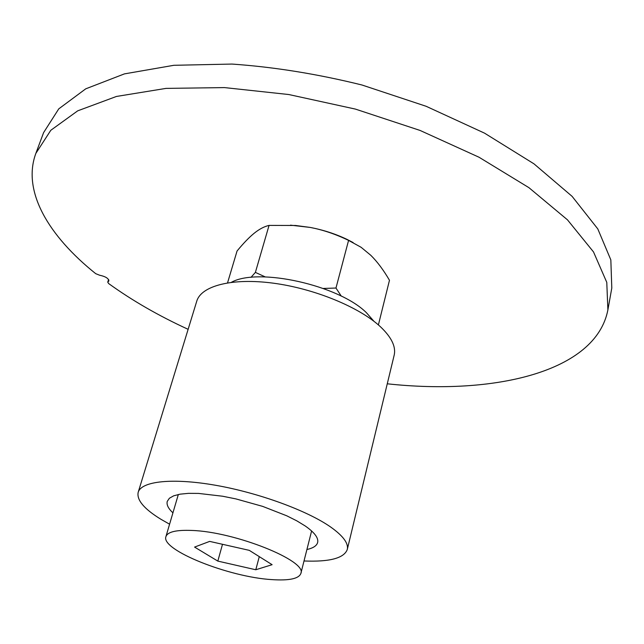 <?xml version="1.0" encoding="UTF-8"?>
<svg xmlns="http://www.w3.org/2000/svg" width="644" height="644" viewBox="0 0 644 644"><rect width="100%" height="100%" fill="white"/><g stroke="black" fill="none" stroke-linecap="round" stroke-linejoin="round"><path stroke-width="0.97" d="M304.016 560.98C329.623 562.027 344.049 558.203 347.277 549.501C348.67 543.391 343.155 535.921 330.742 527.082C307.317 510.636 258.856 492.853 215.7 485.294C172.479 477.679 141.326 481.173 138.186 492.306C136.536 499.977 144.135 508.985 160.992 519.322L169.589 524.2M172.93 512.857C168.261 508.494 166.377 504.663 167.263 501.362L169.38 498.255L173.679 495.824L180.087 494.165L188.451 493.352L198.545 493.417L222.655 496.234L235.913 498.907L262.647 506.377L286.741 515.796L296.812 520.851L305.127 525.915C314.505 532.435 318.675 537.965 317.645 542.506C316.727 545.79 313.153 548.133 306.914 549.517M138.186 492.306L196.75 301.191C201.218 285.807 232.049 277.693 273.185 283.159C314.256 288.56 359.312 307.091 380.371 326.693C391.52 337.239 396.116 346.738 394.168 355.198L347.277 549.501M191.856 530.447C176.247 529.819 167.609 531.864 165.935 536.589C160.453 549.912 228.982 577.153 271.808 579.608C289.132 580.775 298.816 578.739 300.853 573.498C307.599 560.988 235.02 531.759 191.856 530.447M272.114 564.691L255.789 569.755L217.825 561.101L194.577 547.086L209.662 541.395L249.268 550.346L272.114 564.691M255.789 569.755L259.282 556.633M222.494 544.293L217.825 561.101M231.405 282.305C258.059 267.236 338.929 285.228 366.412 312.702L373.955 321.3M290.508 225.159L310.15 227.421C323.32 229.94 335.645 233.949 347.124 239.439L353.121 242.547M227.549 282.853L237.056 250.999C243.416 243.271 249.139 237.338 254.243 233.2C259.339 229.095 264.273 226.495 269.055 225.408L295.54 225.481L310.15 227.421C322.797 229.811 335.605 234.134 348.573 240.397L361.139 247.312L370.807 255.306C377.303 261.73 383.526 270.053 389.475 280.277L378.39 324.922M269.055 225.408L255.386 272.396L250.951 277.403M341.288 296.127L335.975 288.037L323.304 288.456M265.239 276.912L255.386 272.396M348.573 240.397L335.975 288.037M387.261 383.8C494.262 395.448 595.893 371.982 607.888 309.909L611.8 288.029L610.834 259.886L597.801 228.918L572.105 196.356L533.948 163.818L484.529 133.147L426.127 106.284L361.968 85C317.54 74.004 274.207 67.016 231.977 64.062L173.832 65.302L124.429 73.883L85.741 88.832L58.765 108.86L43.615 132.592L35.839 153.417C21.88 191.308 48.678 236.026 95.715 273.676L99.627 275.229C105.447 276.453 108.538 278.353 108.9 280.929L107.733 282.12L108.635 283.545C132.125 300.515 158.625 315.769 188.129 329.317M607.888 309.909L606.777 282.37L593.51 251.933L567.485 219.846L528.917 187.662L479.007 157.225L420.073 130.442L355.383 109.086L288.826 94.539L224.474 87.592L166.023 88.389L116.443 96.455L77.715 110.832L50.82 130.273L35.839 153.417M108.12 281.726L108.755 279.826M165.935 536.589L178.332 494.495M300.853 573.498L311.607 530.954M296.159 225.505L295.54 225.481M347.124 239.439L350.473 241.25M107.733 282.12L108.595 279.544"/></g></svg>
